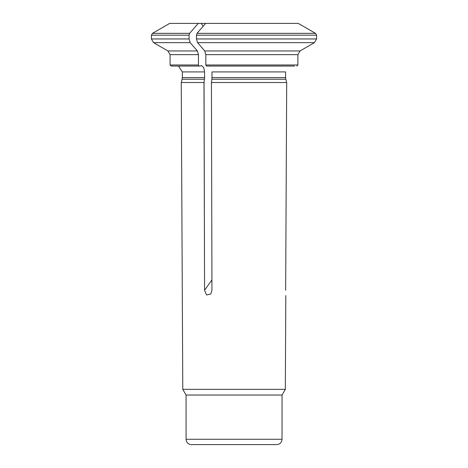 <?xml version="1.0" encoding="UTF-8"?>
<svg xmlns="http://www.w3.org/2000/svg" width="468" height="468" viewBox="0 0 468 468"><rect width="100%" height="100%" fill="white"/><g stroke="black" fill="none" stroke-linecap="round" stroke-linejoin="round"><path stroke-width="0.7" d="M316.584 38.955L316.584 35.182L315.52 33.339A54581.799 54581.799 0 0 0 298.274 23.4L205.639 23.4A54581.799 27290.899 90 0 0 197.016 33.339L196.484 35.182L196.484 38.955L316.584 38.955L314.449 42.647L197.549 42.647L196.484 38.955M204.762 50.959L300.029 50.959L297.894 54.651L205.832 54.651L204.762 50.959A55956.408 27978.204 -90 0 1 197.549 42.647M300.029 50.959A55956.408 55956.408 0 0 0 314.449 42.647M285.655 290.248C285.802 296.882 285.802 296.882 285.655 290.248L286.697 82.514L211.431 82.514L211.951 290.248L210.822 293.98L206.599 294.986L204.563 290.248L203.972 82.514L181.245 82.514L182.777 389.335L285.334 389.335L285.802 295.56M211.431 82.514L211.869 79.238A6.377 3.188 90 0 0 211.981 77.583L211.981 71.92L285.597 71.92L285.597 77.583L211.981 77.583M294.577 66.052L206.365 66.052L205.832 64.988L205.832 54.651M205.639 23.4L201.316 23.4L203.077 26.354M189.095 35.182L189.628 33.339A54581.799 27290.899 90 0 1 198.251 23.4L169.691 23.4L152.48 33.339L151.416 35.182L189.095 35.182L189.095 38.955L190.166 42.647L153.545 42.647L151.416 38.955L189.095 38.955M203.972 82.514L204.481 79.238A6.377 3.188 90 0 0 204.592 77.583L204.592 71.92L203.644 67.386L201.38 65.538L200.099 66.052L171.142 66.052L170.077 64.988L170.077 54.651L167.942 50.959L197.373 50.959A55956.408 27978.204 -90 0 1 190.166 42.647M297.894 54.651L297.894 64.988L205.832 64.988M296.823 66.052L297.894 64.988M286.697 82.514L285.813 79.238A6.377 6.377 0 0 1 285.597 77.583M197.373 50.959L198.444 54.651L198.444 64.988L170.077 64.988M198.976 66.052L198.444 64.988M282.04 439.271L186.071 439.271L186.399 441.113C187.34 443.319 189.008 444.483 191.4 444.6L276.711 444.6C279.946 444.284 281.724 442.506 282.04 439.271L282.04 395.045L186.071 395.045L182.777 389.335M282.04 395.045L285.334 389.335M198.251 23.4L201.316 23.4M204.042 82.514L204.563 290.248L211.922 279.934M315.52 33.339L197.016 33.339M316.584 35.182L196.484 35.182M189.628 33.339L152.48 33.339M204.592 71.92L182.339 71.92L178.495 66.052M204.592 77.583L182.339 77.583L182.339 71.92M204.481 79.238L182.122 79.238L182.339 77.583M198.444 54.651L170.077 54.651M285.813 79.238L211.869 79.238M151.416 38.955L151.416 35.182M167.942 50.959L153.545 42.647M186.071 439.271L186.071 395.045M182.122 79.238L181.245 82.514"/></g></svg>
